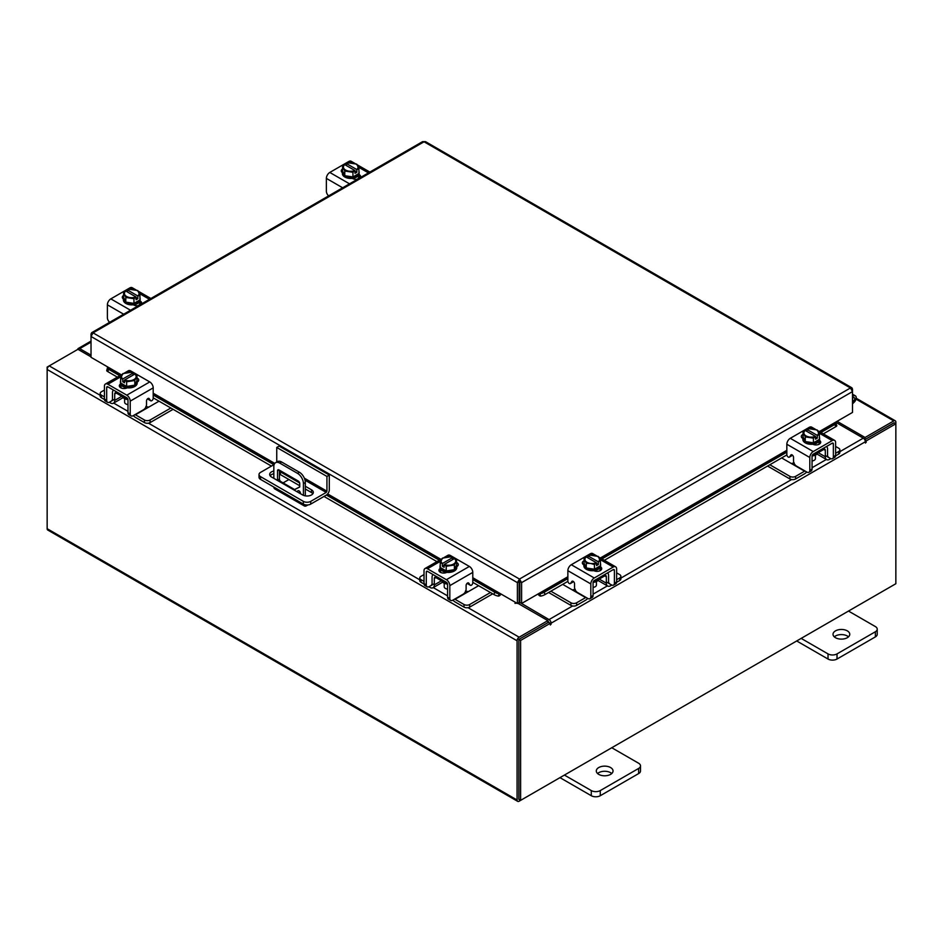 <?xml version="1.0" encoding="UTF-8"?>
<svg xmlns="http://www.w3.org/2000/svg" width="943" height="943" viewBox="0 0 943 943"><rect width="100%" height="100%" fill="white"/><g stroke="black" fill="none" stroke-linecap="round" stroke-linejoin="round"><path stroke-width="1.41" d="M852.507 398.476A2.098 1.202 -60 0 1 854.334 397.663A2.098 1.202 -60 0 1 854.676 398.087A2.098 1.202 -60 0 1 853.792 400.787L852.507 402.072M852.507 396.626A4.185 2.416 -60 0 1 855.384 395.848A4.185 2.416 -60 0 1 856.067 396.697A4.185 2.416 -60 0 1 854.299 402.095L852.507 403.887M610.581 767.543A8.369 4.833 0 0 0 601.457 766.506A8.369 4.833 0 0 0 596.294 770.961A8.369 4.833 0 0 0 598.746 774.38A8.369 4.833 0 0 0 607.87 775.429A8.369 4.833 0 0 0 613.033 770.961A8.369 4.833 0 0 0 610.581 767.543M611.748 773.531A8.369 4.833 0 0 0 610.581 772.682A8.369 4.833 0 0 0 597.579 773.531M564.421 775.075L591.285 790.576A6.365 3.678 0 0 0 600.278 790.576L638.635 768.439A6.365 3.678 0 0 0 640.497 765.846A6.365 3.678 0 0 0 638.635 763.241L611.771 747.74M600.278 790.576L600.278 795.715L638.635 773.578L638.635 768.439M559.977 777.645L591.285 795.715L591.285 790.576M640.497 765.846L640.497 770.973A6.365 3.678 180 0 1 638.635 773.578M600.278 795.715A6.365 3.678 180 0 1 591.285 795.715M276.747 461.999L276.747 447.454L279.116 446.086L329.296 475.06L329.296 489.83A4.35 2.511 120 0 1 326.219 495.158L310.742 504.092A5.222 3.018 180 0 1 303.351 504.092L260.551 479.386A5.222 3.018 180 0 1 259.019 477.252L259.019 474.518A5.222 3.018 0 0 0 260.551 476.651L303.351 501.358A5.222 3.018 0 0 0 310.742 501.358L326.219 492.423L305.025 480.187M259.019 474.518A5.222 3.018 0 0 1 260.551 472.384L274.13 464.545M329.296 475.06L326.938 476.427L326.938 491.197L326.219 492.423M276.747 447.454L326.938 476.427M299.733 485.763L280.401 474.612A6.283 3.619 0 0 0 279.423 474.14M273.835 473.763A6.283 3.619 0 0 0 270.146 475.802M312.864 493.755A6.283 3.619 0 0 0 311.485 492.552L305.32 488.993M273.835 471.029A6.283 3.619 0 0 0 269.686 474.435A6.283 3.619 0 0 0 271.525 477.005L302.609 494.945A6.283 3.619 0 0 0 309.445 495.735A6.283 3.619 0 0 0 313.324 492.387A6.283 3.619 0 0 0 311.485 489.818L305.32 486.258M299.65 482.981L280.401 471.877A6.283 3.619 0 0 0 279.423 471.417M300.463 493.708A2.098 1.202 -120 0 0 299.002 490.867A2.098 1.202 -120 0 0 297.953 490.761A2.098 1.202 -120 0 0 297.54 492.022M299.497 491.256A2.098 1.202 -120 0 0 300.393 492.8M307.889 504.941L306.51 505.743A4.35 2.511 120 0 1 304.33 505.955A4.35 2.511 120 0 1 303.434 504.14M303.422 495.346L303.422 483.594A8.369 4.833 -120 0 0 297.505 473.351L279.753 463.096A8.369 4.833 -120 0 0 275.568 462.683A8.369 4.833 -120 0 0 273.835 466.514L273.835 478.337M288.923 479.527L283.089 482.899M304.33 505.955L274.731 488.875A4.35 2.511 -60 0 1 273.835 487.059M297.505 473.351L299.402 472.254L281.651 461.999L279.753 463.096M305.32 495.865L305.32 482.498L303.422 483.594M277.548 480.482A2.075 1.202 60 0 1 277.525 480.176L277.525 470.781A2.075 1.202 60 0 1 277.961 469.826A2.075 1.202 60 0 1 278.998 469.932L298.271 481.06A2.075 1.202 60 0 1 299.733 483.594L299.733 487.012L293.992 489.971M299.733 486.894L294.593 489.547L280.884 481.625L280.212 482.014M277.525 480.176L279.423 479.091L279.423 470.18M279.423 479.091A2.075 1.202 -120 0 0 280.884 481.625M275.568 462.683L277.466 461.587A8.369 4.833 60 0 1 281.651 461.999M299.402 472.254A8.369 4.833 60 0 1 305.32 482.498M293.921 489.936L294.593 489.547M847.309 630.867A8.369 4.833 0 0 0 838.197 629.83A8.369 4.833 0 0 0 833.023 634.285A8.369 4.833 0 0 0 835.474 637.704A8.369 4.833 0 0 0 844.598 638.753A8.369 4.833 0 0 0 849.761 634.285A8.369 4.833 0 0 0 847.309 630.867M848.488 636.855A8.369 4.833 0 0 0 847.309 636.006A8.369 4.833 0 0 0 834.307 636.855M801.161 638.399L828.025 653.9A6.365 3.678 0 0 0 837.019 653.9L875.363 631.763A6.365 3.678 0 0 0 877.226 629.17A6.365 3.678 0 0 0 875.363 626.565L848.5 611.064M837.019 653.9L837.019 659.039L875.363 636.902L875.363 631.763M796.705 640.969L828.025 659.039L828.025 653.9M877.226 629.17L877.226 634.297A6.365 3.678 180 0 1 875.363 636.902M837.019 659.039A6.365 3.678 180 0 1 828.025 659.039M441.878 581.053A6.684 3.855 -0 0 0 443.681 582.951A6.684 3.855 -0 0 0 446.97 583.988M424.02 574.57L420.943 576.35A4.02 2.322 -0 0 0 419.765 577.988A4.02 2.322 -0 0 0 420.943 579.627L420.943 582.22L424.044 584.012M428.853 586.782L429.937 587.418A6.188 3.572 -120 0 0 433.037 587.725A6.188 3.572 -120 0 0 434.322 584.884L441.418 580.782M435.855 576.208L435.855 577.576L434.322 578.46L434.322 584.884M434.322 578.46A2.676 1.544 60 0 1 434.876 577.234A2.676 1.544 60 0 1 435.855 577.199M433.085 574.605A5.858 3.383 -120 0 0 432.071 577.163L432.071 583.587A3.018 1.745 60 0 1 431.446 584.966M420.943 579.627L424.02 581.407M420.943 582.22A4.02 2.322 180 0 1 419.765 580.582L419.765 577.988M465.441 591.025L468.282 591.65L455.033 599.312L464.027 604.498A4.02 2.322 -0 0 0 469.708 604.498L490.443 592.534M468.282 591.65L478.608 585.697M469.708 604.498L469.708 607.103L492.694 593.831M452.946 600.102A6.188 3.572 -120 0 0 455.033 601.905L464.027 607.103L464.027 604.498M469.708 607.103A4.02 2.322 180 0 1 464.027 607.103M435.855 577.576L447.571 584.342L447.571 597.19L449.823 598.487L449.823 585.638A4.856 2.805 -120 0 0 446.393 579.697L427.45 568.759A4.856 2.805 -120 0 0 425.022 568.523A4.856 2.805 -120 0 0 424.02 570.739L424.02 583.587L426.271 584.884L426.271 572.036A1.674 0.967 60 0 1 426.613 571.269A1.674 0.967 60 0 1 427.45 571.352L446.393 582.291A1.674 0.967 60 0 1 447.571 584.342M457.732 565.894A4.703 2.711 180 0 0 456.53 565.069A8.369 4.833 180 0 1 456.777 566.236L456.777 567.603A8.369 4.833 180 0 1 451.603 572.059A8.369 4.833 180 0 1 442.479 571.01A8.369 4.833 180 0 1 440.027 567.603L440.027 566.236A8.369 4.833 180 0 1 440.24 565.175M446.086 570.88A8.369 4.833 180 0 1 442.479 569.643A8.369 4.833 180 0 1 440.357 567.568M440.24 567.285A8.369 4.833 180 0 1 440.027 566.236M456.777 566.236A8.369 4.833 180 0 1 454.42 569.584M454.22 569.713A8.369 4.833 180 0 1 446.381 570.916M446.569 572.472A4.35 2.511 180 0 1 445.721 572.177M440.098 572.142A8.369 4.833 180 0 1 440.027 571.564L440.027 571.199M441.23 572.684A8.369 4.833 180 0 1 440.181 571.104M444.212 583.234L444.212 586.735A4.185 2.416 -0 0 0 445.438 588.444A4.185 2.416 -0 0 0 447.571 589.104M446.204 570.939A8.452 4.88 -0 0 0 446.216 570.951L454.385 569.678L456.565 564.975L456.565 560.307L454.385 565.022L446.216 566.283L446.216 570.951L446.204 566.283L444.106 564.586L444.106 567.297L442.338 566.271L442.338 563.56L440.24 562.83L440.24 567.497L446.204 570.939M440.24 567.497L440.24 562.83L442.42 558.115L450.589 556.853L452.687 557.584L452.687 559.588M454.385 569.678L454.385 565.022M449.929 565.175A7.332 4.232 180 0 1 444.177 564.503L454.396 558.598L456.565 560.295A8.452 4.88 180 0 1 456.565 560.307M455.375 562.346A7.332 4.232 180 0 1 450.671 565.069M442.338 563.56L442.408 563.478A7.332 4.232 180 0 1 441.23 560.154M452.687 557.584L442.408 563.478M442.338 566.271L444.106 565.246M441.43 559.729A7.332 4.232 180 0 1 446.133 557.007M446.876 556.9A7.332 4.232 180 0 1 452.616 557.572M454.396 558.598A7.332 4.232 180 0 1 455.575 561.922M439.497 571.647A4.703 2.711 180 0 1 440.31 571.034L441.501 570.338M446.829 572.342A4.703 2.711 180 0 1 440.31 572.271A4.703 2.711 180 0 1 438.931 570.35A4.703 2.711 180 0 1 440.181 568.511M449.823 598.487A4.185 2.416 120 0 0 450.683 600.408A4.185 2.416 120 0 0 452.781 600.196L463.154 594.208A4.185 2.416 120 0 0 466.113 589.08L466.113 585.497A2.004 1.155 -60 0 1 467.528 583.033A2.004 1.155 -60 0 1 468.53 582.939A2.004 1.155 -60 0 1 468.765 583.151L468.235 582.845M450.683 600.408L448.444 599.1A4.185 2.416 -60 0 1 447.571 597.19M468.412 584.106A2.004 1.155 -60 0 1 468.117 584.012A2.004 1.155 -60 0 1 467.881 583.8L467.398 583.116M426.271 584.884A4.185 2.416 120 0 0 427.132 586.805A4.185 2.416 120 0 0 429.23 586.593L434.322 583.658M446.393 579.697L469.355 566.437L450.412 555.498L448.196 556.783M469.355 566.437A4.856 2.805 60 0 1 472.785 572.377L472.785 582.75A2.004 1.155 -60 0 1 471.913 584.778A2.004 1.155 -60 0 1 470.357 585.308A2.004 1.155 -60 0 1 470.133 585.096L468.765 583.151M444.059 557.525L447.984 555.262A4.856 2.805 60 0 1 450.412 555.498M456.565 562.488A4.703 2.711 180 0 1 458.298 564.598A4.703 2.711 180 0 1 456.919 566.519L456.777 566.602M427.132 586.805L424.88 585.509A4.185 2.416 -60 0 1 424.02 583.587M812.654 455.858A6.684 3.855 0 0 0 815.954 454.821A6.684 3.855 0 0 0 817.746 452.923M769.83 464.769L789.928 476.368A4.02 2.322 0 0 0 795.609 476.368L795.609 478.961L804.603 473.775A6.188 3.572 120 0 0 806.678 471.96M804.933 470.958A3.018 1.745 -60 0 1 804.603 471.17L791.342 463.52L794.183 462.895M795.609 476.368L804.603 471.17M795.609 478.961A4.02 2.322 180 0 1 789.928 478.961L789.928 476.368M767.578 466.066L789.928 478.961M835.616 453.265L838.692 451.497A4.02 2.322 0 0 0 839.871 449.846A4.02 2.322 0 0 0 838.692 448.208L835.616 446.44M818.206 452.652L825.314 456.754L825.314 450.33L823.769 449.446L823.769 448.078M825.314 456.754A6.188 3.572 120 0 0 826.598 459.595A6.188 3.572 120 0 0 829.699 459.288L830.783 458.652M835.592 455.882L838.692 454.09L838.692 451.497M828.19 456.836A3.018 1.745 -60 0 1 827.565 455.457L827.565 449.033A5.858 3.383 120 0 0 826.539 446.475M823.769 449.068A2.676 1.544 -60 0 1 824.76 449.104A2.676 1.544 -60 0 1 825.314 450.33M839.871 449.846L839.871 452.451A4.02 2.322 180 0 1 838.692 454.09M781.664 457.933L791.342 463.52M825.314 455.528L830.406 458.463A4.185 2.416 -120 0 0 832.492 458.675A4.185 2.416 -120 0 0 833.364 456.754L835.616 455.457L835.616 442.609A4.856 2.805 120 0 0 834.602 440.381A4.856 2.805 120 0 0 832.174 440.629L813.243 451.556A4.856 2.805 120 0 0 809.813 457.508L809.813 470.357L812.053 469.06L812.053 456.212L823.769 449.446M819.396 437.033A8.369 4.833 180 0 1 819.597 438.094L819.597 439.462A8.369 4.833 180 0 1 817.145 442.88A8.369 4.833 180 0 1 808.021 443.929A8.369 4.833 180 0 1 802.858 439.462L802.858 438.094A8.369 4.833 180 0 1 803.106 436.927M819.267 439.438A8.369 4.833 180 0 1 817.145 441.513A8.369 4.833 180 0 1 813.538 442.738M813.243 442.786A8.369 4.833 180 0 1 805.416 441.572M805.204 441.454A8.369 4.833 180 0 1 802.858 438.094M819.597 438.094A8.369 4.833 180 0 1 819.396 439.155M819.597 443.069L819.597 443.422A8.369 4.833 180 0 1 819.538 444.012M813.903 444.047A4.35 2.511 180 0 1 813.066 444.342M819.443 442.974A8.369 4.833 180 0 1 818.394 444.554M812.053 460.962A4.185 2.416 0 0 0 814.186 460.302A4.185 2.416 0 0 0 815.412 458.604L815.412 455.104M819.396 439.367A8.452 4.88 0 0 0 819.396 439.355L819.396 434.699L817.298 435.43L817.298 438.141L815.518 439.167L815.518 436.456L813.42 438.141L813.42 442.809L819.396 439.367L819.396 434.688L817.204 429.984L809.047 428.723A8.452 4.88 180 0 1 809.047 428.723L806.937 429.442L806.937 431.446M813.408 442.809A8.452 4.88 0 0 0 813.42 442.809L813.408 438.141L805.251 436.88L805.251 441.548L813.408 442.809M805.251 436.88L803.059 432.177L803.059 436.833L805.251 441.548M803.059 432.165A8.452 4.88 0 0 0 803.059 432.177L805.228 430.468L815.447 436.361A7.332 4.232 180 0 1 809.695 437.045M818.394 432.024A7.332 4.232 180 0 1 817.227 435.336L817.298 435.43M813.491 428.876A7.332 4.232 180 0 1 818.206 431.599M815.518 437.116L817.298 438.141M817.227 435.336L806.937 429.442M808.964 436.927A7.332 4.232 180 0 1 804.249 434.216M804.061 433.78A7.332 4.232 180 0 1 805.228 430.468M807.008 429.442A7.332 4.232 180 0 1 812.76 428.759M819.443 440.369A4.703 2.711 180 0 1 820.705 442.22A4.703 2.711 180 0 1 819.326 444.141A4.703 2.711 180 0 1 812.795 444.212M792.226 454.986L789.491 456.966A2.004 1.155 60 0 1 789.267 457.178A2.004 1.155 60 0 1 788.265 457.072A2.004 1.155 60 0 1 786.839 454.62L786.839 444.247A4.856 2.805 -60 0 1 790.281 438.306L813.243 451.556M812.053 456.212A1.674 0.967 -60 0 1 813.243 454.161L832.174 443.222A1.674 0.967 -60 0 1 833.011 443.139A1.674 0.967 -60 0 1 833.364 443.905L833.364 456.754M812.053 469.06A4.185 2.416 60 0 1 811.192 470.97L808.941 472.266A4.185 2.416 -120 0 0 809.813 470.357M811.44 428.652L809.212 427.368L790.281 438.306M809.212 427.368A4.856 2.805 -60 0 1 811.64 427.132L815.565 429.395M802.858 438.471L802.705 438.389A4.703 2.711 180 0 1 801.326 436.468A4.703 2.711 180 0 1 803.059 434.358M789.491 456.966L790.871 455.009A2.004 1.155 60 0 1 791.094 454.797A2.004 1.155 60 0 1 792.639 455.339A2.004 1.155 60 0 1 793.523 457.367L793.523 460.95A4.185 2.416 -120 0 0 796.481 466.078L806.843 472.066A4.185 2.416 -120 0 0 808.941 472.266M835.616 455.457A4.185 2.416 60 0 1 834.744 457.367L832.492 458.675M818.123 442.196L819.326 442.892A4.703 2.711 180 0 1 820.127 443.516M801.904 437.764A4.703 2.711 180 0 1 803.106 436.939M593.677 582.291A6.684 3.855 0 0 0 596.978 581.242A6.684 3.855 0 0 0 598.77 579.344M550.853 591.19L570.939 602.789A4.02 2.322 0 0 0 576.621 602.789L576.621 605.394L585.627 600.196A6.188 3.572 120 0 0 587.701 598.392M585.957 597.379A3.018 1.745 -60 0 1 585.627 597.603L572.366 589.941L575.206 589.316M576.621 602.789L585.627 597.603M576.621 605.394A4.02 2.322 180 0 1 570.939 605.394L570.939 602.789M548.602 592.487L570.939 605.394M616.628 579.697L619.716 577.918A4.02 2.322 0 0 0 620.883 576.279A4.02 2.322 0 0 0 619.716 574.641L616.628 572.861M599.229 579.085L606.337 583.175L606.337 576.751L604.793 575.867L604.793 574.499M606.337 583.175A6.188 3.572 120 0 0 607.622 586.016A6.188 3.572 120 0 0 610.71 585.709L611.807 585.084M616.604 582.303L619.716 580.511L619.716 577.918M609.213 583.257A3.018 1.745 -60 0 1 608.589 581.878L608.589 575.454A5.858 3.383 120 0 0 607.563 572.908M604.793 575.501A2.676 1.544 -60 0 1 605.783 575.525A2.676 1.544 -60 0 1 606.337 576.751M620.883 576.279L620.883 578.872A4.02 2.322 180 0 1 619.716 580.511M562.688 584.365L572.366 589.941M606.337 581.949L611.429 584.884A4.185 2.416 -120 0 0 613.516 585.096A4.185 2.416 -120 0 0 614.388 583.175L616.628 581.878L616.628 569.03A4.856 2.805 120 0 0 615.626 566.814A4.856 2.805 120 0 0 613.198 567.049L594.267 577.988A4.856 2.805 120 0 0 590.825 583.929L590.825 596.778L593.076 595.481L593.076 582.633L604.793 575.867M600.42 563.466A8.369 4.833 180 0 1 600.62 564.527L600.62 565.894A8.369 4.833 180 0 1 598.168 569.301A8.369 4.833 180 0 1 589.045 570.35A8.369 4.833 180 0 1 583.882 565.894L583.882 564.527A8.369 4.833 180 0 1 584.13 563.36A4.703 2.711 180 0 0 582.927 564.185M600.29 565.859A8.369 4.833 180 0 1 598.168 567.945A8.369 4.833 180 0 1 594.561 569.171M594.267 569.207A8.369 4.833 180 0 1 586.44 568.004M586.228 567.875A8.369 4.833 180 0 1 583.882 564.527M600.62 564.527A8.369 4.833 180 0 1 600.42 565.576M600.62 569.489L600.62 569.855A8.369 4.833 180 0 1 600.561 570.432M594.927 570.468A4.35 2.511 180 0 1 594.078 570.763M600.467 569.395A8.369 4.833 180 0 1 599.418 570.975M593.076 587.395A4.185 2.416 0 0 0 595.21 586.735A4.185 2.416 0 0 0 596.436 585.025L596.436 581.525M600.42 565.788L600.42 561.12L600.42 565.788L594.444 569.242A8.452 4.88 0 0 0 594.444 569.242L594.432 564.574L594.444 569.242L586.275 567.969L584.082 563.266L584.082 558.598L586.251 556.889L596.471 562.794A7.332 4.232 180 0 1 590.719 563.466L586.275 563.313L586.275 567.969M599.418 558.445A7.332 4.232 180 0 1 598.251 561.769L600.42 561.12L598.227 556.405L590.07 555.144A8.452 4.88 180 0 1 590.07 555.144L587.961 555.875L587.961 557.879M598.322 561.851L598.322 564.562L596.542 565.588L596.542 562.877L594.444 564.574L590.719 563.466M584.082 558.586A8.452 4.88 0 0 0 584.082 558.598L586.275 563.313M594.514 555.297A7.332 4.232 180 0 1 599.218 558.02M596.542 563.537L598.322 564.562M598.251 561.769L587.961 555.875M589.988 563.36A7.332 4.232 180 0 1 585.273 560.637M585.084 560.213A7.332 4.232 180 0 1 586.251 556.889M588.031 555.863A7.332 4.232 180 0 1 593.784 555.191M600.467 566.802A4.703 2.711 180 0 1 601.728 568.641A4.703 2.711 180 0 1 600.349 570.562A4.703 2.711 180 0 1 593.819 570.633M573.25 581.407L570.515 583.399A2.004 1.155 60 0 1 570.291 583.599A2.004 1.155 60 0 1 569.289 583.505A2.004 1.155 60 0 1 567.863 581.041L567.863 570.668A4.856 2.805 -60 0 1 571.305 564.727L594.267 577.988M593.076 582.633A1.674 0.967 -60 0 1 594.267 580.582L613.198 569.643A1.674 0.967 -60 0 1 614.034 569.56A1.674 0.967 -60 0 1 614.388 570.326L614.388 583.175M593.076 595.481A4.185 2.416 60 0 1 592.216 597.39L589.964 598.699A4.185 2.416 -120 0 0 590.825 596.778M592.463 555.073L590.235 553.789L571.305 564.727M590.235 553.789A4.856 2.805 -60 0 1 592.664 553.553L596.589 555.816M583.882 564.892L583.729 564.81A4.703 2.711 180 0 1 582.35 562.888A4.703 2.711 180 0 1 584.082 560.779M570.515 583.399L571.894 581.442A2.004 1.155 60 0 1 572.118 581.23A2.004 1.155 60 0 1 573.662 581.76A2.004 1.155 60 0 1 574.546 583.788L574.546 587.371A4.185 2.416 -120 0 0 577.505 592.499L587.866 598.487A4.185 2.416 -120 0 0 589.964 598.699M616.628 581.878A4.185 2.416 60 0 1 615.767 583.8L613.516 585.096M599.147 568.629L600.349 569.324A4.703 2.711 180 0 1 601.151 569.937M358.918 171.19A8.369 4.833 180 0 1 359.118 172.239L359.118 173.606A8.369 4.833 180 0 1 356.666 177.025A8.369 4.833 180 0 1 347.543 178.074A8.369 4.833 180 0 1 342.38 173.606L342.38 172.239A8.369 4.833 180 0 1 342.627 171.072M359.118 172.239A8.369 4.833 180 0 1 358.918 173.3M358.788 173.583A8.369 4.833 180 0 1 356.666 175.657A8.369 4.833 180 0 1 353.059 176.883M352.765 176.93A8.369 4.833 180 0 1 344.938 175.716M344.725 175.598A8.369 4.833 180 0 1 342.38 172.239M353.425 178.192A4.35 2.511 180 0 1 352.552 178.498M359.118 177.201L359.118 177.579A8.369 4.833 180 0 1 359.012 178.333M358.977 177.107A8.369 4.833 180 0 1 357.303 179.205M358.918 173.512A8.452 4.88 0 0 0 358.918 173.5L358.918 168.844L358.918 173.5L352.941 176.954A8.452 4.88 0 0 0 352.941 176.954L352.93 172.298L352.941 176.954L344.773 175.693L344.773 171.025L342.58 166.322L342.58 170.978L344.773 175.693M342.58 166.31A8.452 4.88 0 0 0 342.58 166.322L344.749 164.612L355.039 170.6L352.941 172.286L344.773 171.025M346.458 165.603L346.458 163.599L348.556 162.868L356.725 164.129L358.918 168.844L356.819 169.575L356.819 172.286L355.039 173.312L355.039 170.6M343.582 167.937A7.332 4.232 180 0 1 344.749 164.612M348.486 171.072A7.332 4.232 180 0 1 343.782 168.361M346.458 163.599L346.529 163.587A7.332 4.232 180 0 1 352.281 162.903M356.819 169.575L346.529 163.587M355.039 171.261L356.819 172.286M353.012 163.021A7.332 4.232 180 0 1 357.727 165.744M357.916 166.168A7.332 4.232 180 0 1 356.749 169.481M354.969 170.506A7.332 4.232 180 0 1 349.216 171.19M342.38 172.604A4.703 2.711 180 0 1 341.272 170.86A4.703 2.711 180 0 1 342.58 168.974M358.977 174.514L359.271 174.691A4.703 2.711 180 0 1 360.65 176.612A4.703 2.711 180 0 1 360.344 177.567M357.597 179.146A4.703 2.711 180 0 1 352.623 178.533L352.317 178.357M328.635 195.873A4.185 2.416 -120 0 1 326.372 191.24L326.372 178.392A4.856 2.805 -60 0 1 329.802 172.451L348.733 161.512A4.856 2.805 -60 0 1 351.161 161.277L355.098 163.54M341.849 172.156A4.703 2.711 180 0 1 342.439 171.661M357.645 176.353L359.271 177.284A4.703 2.711 180 0 1 359.955 177.791M139.941 297.611A8.369 4.833 180 0 1 140.142 298.672L140.142 300.039A8.369 4.833 180 0 1 137.69 303.457A8.369 4.833 180 0 1 128.566 304.495A8.369 4.833 180 0 1 123.403 300.039L123.403 298.672A8.369 4.833 180 0 1 123.651 297.505M140.142 298.672A8.369 4.833 180 0 1 139.941 299.733M139.812 300.004A8.369 4.833 180 0 1 137.69 302.09A8.369 4.833 180 0 1 134.083 303.316M133.788 303.363A8.369 4.833 180 0 1 125.961 302.149M125.749 302.019A8.369 4.833 180 0 1 123.403 298.672M134.448 304.613A4.35 2.511 180 0 1 133.576 304.919M140.142 303.622L140.142 304A8.369 4.833 180 0 1 140.035 304.766M139.988 303.54A8.369 4.833 180 0 1 138.326 305.638M139.941 299.933L139.941 295.265L139.941 299.933L133.965 303.387A8.452 4.88 -0 0 0 133.965 303.387L133.953 298.719L133.965 303.387L125.796 302.114L125.796 297.458L123.604 292.743L123.604 297.41L125.796 302.114M123.604 292.743L125.773 291.033L136.063 297.021L133.965 298.719L125.796 297.458M127.482 292.024L127.482 290.02L129.58 289.289L137.749 290.55L139.941 295.265L137.843 295.996L137.843 298.707L136.063 299.733L136.063 297.021M124.606 294.357A7.332 4.232 180 0 1 125.773 291.033M129.509 297.505A7.332 4.232 180 0 1 124.794 294.782M127.482 290.02L127.553 290.008A7.332 4.232 180 0 1 133.305 289.336M137.843 295.996L127.553 290.008M136.063 297.693L137.843 298.707M134.036 289.454A7.332 4.232 180 0 1 138.751 292.165M138.939 292.589A7.332 4.232 180 0 1 137.772 295.913M135.992 296.939A7.332 4.232 180 0 1 130.24 297.611M123.403 299.025A4.703 2.711 180 0 1 122.295 297.281A4.703 2.711 180 0 1 123.604 295.407M139.988 300.947L140.295 301.112A4.703 2.711 180 0 1 141.674 303.033A4.703 2.711 180 0 1 141.367 303.988M138.621 305.579A4.703 2.711 180 0 1 133.647 304.954L133.34 304.778M109.659 322.306A4.185 2.416 -120 0 1 107.384 317.661L107.384 304.813A4.856 2.805 -60 0 1 110.826 298.872L129.757 287.945A4.856 2.805 -60 0 1 132.185 287.698L136.11 289.972M122.873 298.577A4.703 2.711 180 0 1 123.462 298.094M138.668 302.774L140.295 303.717A4.703 2.711 180 0 1 140.978 304.212M851.894 389.506L852.507 389.153L851.918 387.821L850.456 387.974L852.507 391.593L852.507 412.421L819.337 431.576M519.487 581.1L519.487 579.061L521.597 582.633L519.487 581.1L519.157 581.619L519.157 602.459L517.389 603.473L472.785 577.729M121.341 374.819L91.023 357.314L91.023 336.474L93.074 332.867L519.487 579.061L517.389 582.633L519.157 581.619M517.389 603.473L517.389 582.633L91.023 336.474L91.023 334.046L91.636 334.4M852.507 389.153L852.507 391.593L521.597 582.633L521.597 603.473L539.349 593.23L539.809 593.795A3.348 0.707 -21.2 0 0 544.194 592.251L545.078 594.526A3.348 0.707 158.8 0 1 540.693 596.082L539.773 593.795M519.829 581.619L519.829 602.459L521.597 603.473M519.487 579.061L850.456 387.974L424.044 141.78L93.074 332.867L91.624 332.714L422.558 141.65L425.517 141.65L851.918 387.821M91.624 332.714L91.023 334.046M108.775 367.57L108.315 368.147A3.348 0.707 21.2 0 0 107.608 368.3A3.348 0.707 21.2 0 0 108.681 369.326L107.797 371.613A3.348 0.707 -158.8 0 1 106.724 370.575L107.384 368.194M472.785 578.566L499.177 593.795L498.293 596.082A3.348 0.707 -158.8 0 1 493.908 594.526L494.792 592.251A3.348 0.707 21.2 0 0 499.177 593.795L499.637 593.23M498.328 596.082A2.935 1.697 120 0 0 500.945 593.984M493.908 594.526L472.785 582.338M436.939 561.639L324.003 496.442M271.454 466.101L153.202 397.828M117.356 377.129L107.797 371.613M494.792 592.251L472.785 579.544M439.355 560.248L326.419 495.04M273.871 464.699L153.202 395.034M119.761 375.727L108.681 369.326M538.04 593.984A2.935 1.697 -120 0 0 540.657 596.082M835.934 423.407L836.818 425.694A3.348 0.707 158.8 0 1 835.746 426.719L834.861 424.433A3.348 0.707 -21.2 0 0 835.934 423.407A3.348 0.707 -21.2 0 0 835.215 423.254L834.755 422.676M835.746 426.719L823.333 433.874M786.863 454.927L604.357 560.307M567.886 581.36L545.078 594.526M834.861 424.433L820.917 432.483M786.839 452.157L601.94 558.904M567.863 578.578L544.194 592.251M108.186 367.216L107.384 367.687M91.023 356.867L77.927 349.311L49.225 365.884A2.935 1.697 -60 0 0 47.15 369.479L47.15 528.693A2.935 1.697 -60 0 0 47.763 530.037L517.683 801.35A2.935 1.697 120 0 0 519.157 801.208L893.775 584.919A2.935 1.697 120 0 0 893.787 584.919M517.683 801.35A2.935 1.697 120 0 1 517.082 800.006L517.082 640.792A2.935 1.697 120 0 1 519.157 637.197L547.859 620.624L517.778 603.249M515.951 602.648L514.961 603.367L516.835 603.155M120.621 375.243L108.315 368.147L108.575 367.452M519.157 639.236L547.859 622.663L547.859 620.624M837.089 421.332L865.073 437.481L893.775 420.908A2.935 1.697 120 0 1 895.237 420.767L856.22 398.241M864.342 439.096L865.073 439.521L893.988 422.924M865.073 437.481L865.073 439.521M518.933 799.181L518.85 639.767M895.237 420.767A2.935 1.697 120 0 1 895.85 422.11L895.85 423.796L866.24 440.888L864.979 440.157M91.023 355.157L79.719 348.627A2.935 1.697 -120 0 0 78.257 348.486A2.935 1.697 -120 0 0 77.668 349.464M47.763 367.428L47.15 367.086L49.213 365.884L100.17 395.294M517.082 640.792L47.15 369.479L47.15 367.086M550.229 623.335L520.619 640.438L518.85 639.413L548.461 622.321L550.229 623.335L550.358 624.997L551.113 623.182A2.935 1.697 -120 0 0 549.026 619.586L520.866 603.06M549.345 622.828L547.859 620.954M835.604 422.181L863.281 438.153A2.935 1.697 60 0 1 865.356 441.748L865.485 443.057L866.24 440.888M520.619 640.438L520.619 800.359L895.85 583.729L895.85 423.796L894.082 422.77L864.743 439.709M518.85 639.413L518.85 799.346L520.619 800.359M518.733 602.695A2.935 1.697 -120 0 0 519.581 604.286M519.157 582.314A4.185 2.416 -0 0 0 519.829 582.267M519.829 584.306A4.185 2.416 180 0 1 519.157 584.365M122.284 396.543A6.684 3.855 -0 0 0 124.087 398.441A6.684 3.855 -0 0 0 127.388 399.478M104.425 390.06L101.349 391.828A4.02 2.322 -0 0 0 100.17 393.479A4.02 2.322 -0 0 0 101.349 395.117L101.349 397.71L104.449 399.502M109.258 402.272L110.343 402.909A6.188 3.572 -120 0 0 113.443 403.215A6.188 3.572 -120 0 0 114.728 400.374L121.836 396.272M116.272 391.699L116.272 393.066L114.728 393.95L114.728 400.374M114.728 393.95A2.676 1.544 60 0 1 115.282 392.724A2.676 1.544 60 0 1 116.272 392.689M113.502 390.096A5.858 3.383 -120 0 0 112.476 392.653L112.476 399.078A3.018 1.745 60 0 1 111.852 400.457M101.349 395.117L104.425 396.885M101.349 397.71A4.02 2.322 180 0 1 100.17 396.072L100.17 393.479M145.859 406.516L148.699 407.14L135.438 414.79L144.432 419.989A4.02 2.322 -0 0 0 150.114 419.989L170.848 408.013M148.699 407.14L159.013 401.188M150.114 419.989L150.114 422.582L173.099 409.321M133.364 415.58A6.188 3.572 -120 0 0 135.438 417.395L144.432 422.582L144.432 419.989M150.114 422.582A4.02 2.322 180 0 1 144.432 422.582M116.272 393.066L127.989 399.832L127.989 412.68L130.228 413.977L130.228 401.129A4.856 2.805 -120 0 0 126.798 395.176L107.867 384.249A4.856 2.805 -120 0 0 105.439 384.001A4.856 2.805 -120 0 0 104.425 386.229L104.425 399.078L106.677 400.374L106.677 387.526A1.674 0.967 60 0 1 107.03 386.76A1.674 0.967 60 0 1 107.867 386.842L126.798 397.781A1.674 0.967 60 0 1 127.989 399.832M138.138 381.385A4.703 2.711 180 0 0 136.935 380.559A8.369 4.833 180 0 1 137.183 381.715L137.183 383.082A8.369 4.833 180 0 1 132.02 387.549A8.369 4.833 180 0 1 122.896 386.5A8.369 4.833 180 0 1 120.445 383.082L120.445 381.715A8.369 4.833 180 0 1 120.645 380.666M126.503 386.359A8.369 4.833 180 0 1 122.896 385.133A8.369 4.833 180 0 1 120.775 383.058M120.645 382.775A8.369 4.833 180 0 1 120.445 381.715M137.183 381.715A8.369 4.833 180 0 1 134.837 385.074M134.625 385.192A8.369 4.833 180 0 1 126.798 386.406M126.975 387.962A4.35 2.511 180 0 1 126.138 387.667M120.504 387.632A8.369 4.833 180 0 1 120.445 387.054L120.445 386.689M121.647 388.174A8.369 4.833 180 0 1 120.598 386.595M124.629 398.724L124.629 402.225A4.185 2.416 -0 0 0 125.855 403.934A4.185 2.416 -0 0 0 127.989 404.594M126.621 386.43L126.621 381.762L124.523 380.076L124.523 382.787L122.743 381.762L122.743 379.051L120.645 378.32L120.645 382.988A8.452 4.88 -0 0 0 120.645 382.988L126.621 386.43A8.452 4.88 -0 0 0 126.633 386.43L134.79 385.168L136.983 380.453L136.983 375.797L134.79 380.5L126.633 381.774L126.633 386.43M134.79 385.168L134.79 380.5M133.104 375.066L133.104 373.074L131.006 372.344A8.452 4.88 -0 0 0 130.994 372.344L122.838 373.605L120.645 378.32L120.645 382.976M130.346 380.666A7.332 4.232 180 0 1 124.594 379.982L134.814 374.088L136.983 375.786A8.452 4.88 180 0 1 136.983 375.797M135.792 377.837A7.332 4.232 180 0 1 131.077 380.548M122.743 379.051L122.814 378.956A7.332 4.232 180 0 1 121.647 375.644M133.104 373.074L122.814 378.956M122.743 381.762L124.523 380.736M121.836 375.22A7.332 4.232 180 0 1 126.551 372.497M127.281 372.379A7.332 4.232 180 0 1 133.034 373.063M134.814 374.088A7.332 4.232 180 0 1 135.981 377.412M119.914 387.137A4.703 2.711 180 0 1 120.716 386.512L121.918 385.828M127.234 387.832A4.703 2.711 180 0 1 120.716 387.762A4.703 2.711 180 0 1 119.337 385.84A4.703 2.711 180 0 1 120.598 383.99M130.228 413.977A4.185 2.416 120 0 0 131.101 415.887A4.185 2.416 120 0 0 133.187 415.686L143.56 409.698A4.185 2.416 120 0 0 146.519 404.571L146.519 400.987A2.004 1.155 -60 0 1 147.945 398.524A2.004 1.155 -60 0 1 148.947 398.417A2.004 1.155 -60 0 1 149.171 398.63L148.652 398.335M131.101 415.887L128.849 414.59A4.185 2.416 -60 0 1 127.989 412.68M148.817 399.596A2.004 1.155 -60 0 1 148.523 399.502A2.004 1.155 -60 0 1 148.299 399.29L147.815 398.606M106.677 400.374A4.185 2.416 120 0 0 107.549 402.296A4.185 2.416 120 0 0 109.636 402.083L114.728 399.148M126.798 395.176L149.76 381.927L130.829 370.988L128.602 372.273M149.76 381.927A4.856 2.805 60 0 1 153.202 387.868L153.202 398.241A2.004 1.155 -60 0 1 152.318 400.256A2.004 1.155 -60 0 1 150.774 400.799A2.004 1.155 -60 0 1 150.55 400.586L149.171 398.63M124.464 373.015L128.401 370.752A4.856 2.805 60 0 1 130.829 370.988M136.983 377.978A4.703 2.711 180 0 1 138.715 380.088A4.703 2.711 180 0 1 137.336 382.009L137.183 382.092M107.549 402.296L105.298 400.987A4.185 2.416 -60 0 1 104.425 399.078M853.792 400.787L852.507 400.044M303.351 504.092L303.351 501.358M260.551 476.651L260.551 479.386M310.742 501.358L310.742 504.092M304.33 478.148L326.938 491.197M280.401 474.612L280.401 471.877M311.485 492.552L311.485 489.818M278.998 469.932L277.525 470.781M440.31 568.818L440.31 571.034M427.45 571.352L426.271 572.036M440.876 561.002L427.45 568.759M467.881 583.8L470.133 585.096M472.785 572.377L449.823 585.638M833.364 443.905L832.174 443.222M832.174 440.629L818.748 432.872M809.813 457.508L786.839 444.247M819.326 440.687L819.326 442.892M614.388 570.326L613.198 569.643M613.198 567.049L599.772 559.305M590.825 583.929L567.863 570.668M600.349 567.12L600.349 569.324M329.802 172.451L349.511 183.826M368.442 172.887L358.269 167.017M350.961 162.797L348.733 161.512M342.639 187.787L326.372 178.392M359.271 174.691L359.271 177.284M110.826 298.872L130.523 310.247M149.465 299.32L139.293 293.45M131.985 289.218L129.757 287.945M123.663 314.219L107.384 304.813M140.295 301.112L140.295 303.717M440.935 559.329L327.645 493.932M274.755 463.39L153.202 393.207M786.839 450.33L600.361 557.997M567.863 576.762L539.349 593.23M153.202 394.056L274.354 464.003M327.138 494.474L440.204 559.753M539.809 593.795L567.863 577.599M601.092 558.421L786.839 451.178M820.068 431.988L835.215 423.254M519.157 637.197L468.034 607.681M447.571 595.87L433.25 587.595M419.765 579.815L148.44 423.159M127.989 411.348L113.643 403.074M856.044 399.125L893.775 420.908M517.082 800.006L47.15 528.693M91.023 342.109L79.719 348.627M549.026 619.586L572.625 605.972M593.076 594.161L607.398 585.886M620.883 578.106L791.601 479.539M812.053 467.728L826.398 459.453M839.871 451.673L863.281 438.153M866.24 442.267L865.356 441.748L551.113 623.182M550.229 623.688L551.113 624.207M120.716 384.308L120.716 386.512M107.867 386.842L106.677 387.526M121.293 376.493L107.867 384.249M148.299 399.29L150.55 400.586M153.202 387.868L130.228 401.129M855.384 395.848L852.507 394.186M442.644 582.173L433.037 587.725M470.357 585.308L468.117 584.012M425.022 568.523L441.984 558.727M816.992 454.043L826.598 459.595M789.267 457.178L791.519 455.882M817.64 430.597L834.602 440.381M598.015 580.464L607.622 586.016M570.291 583.599L572.542 582.303M598.664 557.018L615.626 566.814M357.161 164.742L369.868 172.074M138.185 291.163L150.892 298.495M91.023 341.107L78.257 348.486M123.05 397.663L113.443 403.215M150.774 400.799L148.523 399.502M105.439 384.001L122.401 374.218"/></g></svg>
